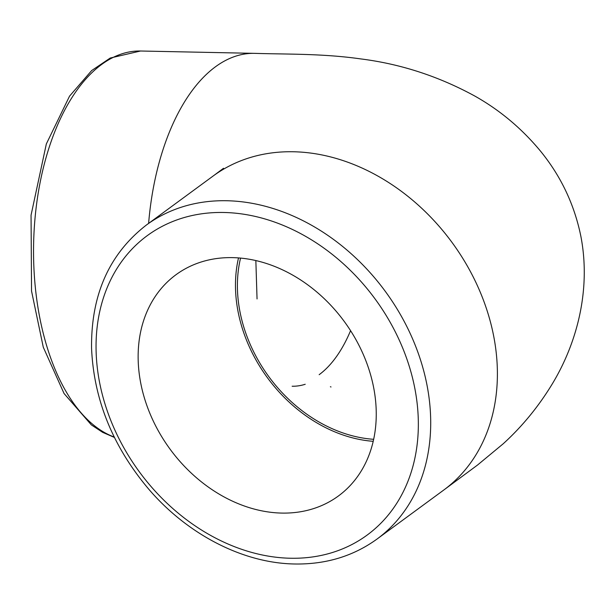 <?xml version="1.0" encoding="UTF-8"?>
<svg xmlns="http://www.w3.org/2000/svg" width="615" height="615" viewBox="0 0 615 615"><rect width="100%" height="100%" fill="white"/><g stroke="black" fill="none" stroke-linecap="round" stroke-linejoin="round"><path stroke-width="0.92" d="M232.601 257.631A137.23 107.994 53.7 0 1 362.827 353.425A137.23 107.994 53.7 0 1 338.427 495.967A137.23 107.994 53.7 0 1 170.155 449.281A137.23 107.994 53.7 0 1 175.959 274.751A137.23 107.994 53.7 0 1 232.601 257.631M305.217 384.267A137.23 72.508 -88.8 0 1 292.14 386.235M350.565 330.67A135.008 71.332 -88.8 0 1 319.162 374.689M373.205 441.316A137.23 107.994 53.7 0 1 238.512 257.916M373.659 439.31A135.008 106.241 53.7 0 1 239.927 311.521A135.008 106.241 53.7 0 1 240.565 258.092M114.221 437.034A194.809 102.928 -88.8 0 1 34.394 226.212A194.809 102.928 -88.8 0 1 140.535 51.007L110.246 58.025L91.658 70.564L69.541 96.148L46.333 143.956L31.058 215.181L31.542 291.064L43.281 347.206L64.075 393.546L91.328 424.88L102.682 432.36L114.413 437.434M148.615 223.406A194.809 102.928 -88.8 0 1 215.442 66.797A194.809 102.928 -88.8 0 1 254.364 53.351L140.535 51.007M377.01 539.063A194.809 153.304 -126.3 0 0 385.259 291.31A194.809 153.304 -126.3 0 0 146.385 225.036C109.201 253.872 90.928 294.969 91.566 348.328C93.826 399.827 112.968 446.874 148.991 489.463C187.89 534.719 243.309 563.255 294.808 563.993C325.935 564.485 353.341 556.175 377.01 539.063L443.699 490.086A194.809 153.304 53.7 0 1 443.684 490.094A194.809 153.304 53.7 0 0 493.753 336.474A194.809 153.304 53.7 0 0 293.478 151.759A194.809 153.304 53.7 0 0 213.097 176.044A194.809 153.304 53.7 0 1 213.097 176.044L146.385 225.036M290.488 558.243A185.745 146.17 53.7 0 1 104.004 296.107A185.745 146.17 53.7 0 1 377.095 301.727A185.745 146.17 53.7 0 1 290.488 558.243M331.008 386.966L330.386 386.743M257.047 298.944L255.848 260.568M444.56 489.448L477.509 465.055L503.147 443.83C521.943 426.725 538.171 406.999 551.832 384.652C577.37 342.793 591.03 289.242 580.914 236.56C574.502 204.849 561.08 176.428 540.654 151.305C521.92 128.643 500.033 110.262 474.972 96.14C438.741 76.329 400.603 63.914 360.559 58.886C322.091 53.42 286.267 54.397 254.379 53.344M213.882 175.475L223.522 168.272"/></g></svg>
